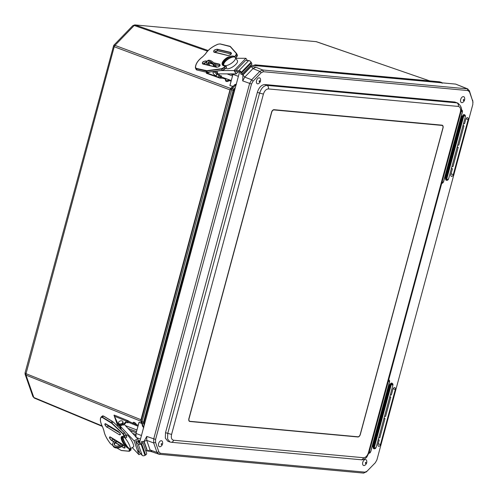 <?xml version="1.0" encoding="UTF-8"?>
<svg xmlns="http://www.w3.org/2000/svg" width="498" height="498" viewBox="0 0 498 498"><rect width="100%" height="100%" fill="white"/><g stroke="black" fill="none" stroke-linecap="round" stroke-linejoin="round"><path stroke-width="0.75" d="M32.887 396.539L33.833 397.491L26.002 375.106L25.099 374.272L32.887 396.539L34.343 398.095L102.277 426.369M134.815 24.9L316.367 41.683L134.815 24.9L132.785 25.653L113.706 45.38L114.976 45.38L134.205 25.491L132.785 25.653M113.706 45.38L25.049 372.952L26.008 373.681L114.229 46.737L113.781 46.438M138.942 422.597L139.098 422.223L141.55 423.269M141.619 423.456L139.098 422.223M138.948 422.752L136.022 433.422L138.923 422.541M125.365 425.609L136.944 430.011M141.071 421.433L140.915 419.97L230.064 89.559L233.02 86.378L229.933 85.569L232.715 86.322M232.479 75.939L227.044 73.872M238.374 76.375L233.002 74.333L230.032 84.996M143.704 427.919L142.304 425.417M135.842 436.316L136.06 433.447M127.986 428.398L136.502 431.642M135.736 435.893L134.628 435.47M140.915 419.97L140.903 420.953M233.002 86.229L230.705 88.476L114.976 45.38L114.229 46.737L230.225 89.97L141.115 421.171M230.58 88.6L230.064 89.559M229.976 85.208L233.089 73.885M232.79 74.781L230.418 73.878M234.564 84.722L236.475 84.094M143.71 427.757L142.453 426.083M142.658 426.444L141.152 421.047L141.152 422.055L141.152 421.047L142.079 421.65L231.626 89.771L230.655 89.354L231.178 88.395L232.373 88.407L236.189 84.461M129.897 430.434L136.184 432.824M135.792 434.586L132.686 433.403M143.629 427.521L142.073 423.076L141.152 422.055M256.072 65.923L257.117 65.425L441.44 82.413L439.529 81.803L255.237 64.827L440.294 82.014M254.472 65.562L253.301 65.518M231.01 88.463L234.583 84.872L236.394 84.249M144.159 425.541L143.505 422.223L233.064 90.3L235.436 87.262M442.174 83.066L441.614 82.45L439.529 81.803M274.031 109.684A2.857 1.718 110.8 0 0 271.547 112.262L188.891 418.6A2.857 1.718 110.8 0 0 189.62 421.433A2.857 1.718 110.8 0 0 189.9 421.495L357.857 436.97A2.857 1.718 110.8 0 0 360.347 434.399L443.002 128.061A2.857 1.718 110.8 0 0 442.268 125.228A2.857 1.718 110.8 0 0 441.987 125.16L274.031 109.684M460.314 112.218L460.936 112.15C462.387 109.236 461.36 106.223 457.843 103.117L456.927 102.893C458.154 103.565 458.608 104.742 458.291 106.429C460.326 106.952 460.999 108.881 460.314 112.218L368.476 452.576C367.375 455.882 365.713 457.6 363.503 457.724L173.603 440.232C171.567 439.709 170.889 437.779 171.58 434.437L263.417 94.078C264.519 90.779 266.175 89.061 268.391 88.93L458.291 106.429M457.843 103.117L454.799 102.022L456.927 102.893L267.028 85.401C263.728 85.6 261.245 88.171 259.564 93.12L263.417 94.078M454.799 102.022L264.836 84.523C261.531 84.753 259.047 87.324 257.373 92.242L259.564 93.12L167.733 433.478L167.571 438.95L170.005 442L171.206 442.261L361.106 459.76C362.407 460.438 366.653 457.849 366.908 456.871L369.099 452.508L368.476 452.576M257.373 92.242L165.517 432.694L165.324 438.091L167.782 441.216L170.005 442M378.256 439.896L379.227 439.983L378.057 444.341A1.967 1.183 110.8 0 0 378.542 446.283A1.967 1.183 110.8 0 0 380.46 444.558L395.312 389.529A1.967 1.183 110.8 0 0 394.79 387.575A1.967 1.183 110.8 0 0 392.903 389.305L391.372 394.976L390.401 394.883M384.039 418.451L385.016 418.538L379.8 437.86L378.829 437.773M389.828 397.006L390.799 397.099L385.589 416.415L384.612 416.328M451.437 168.654L452.414 168.741L450.889 174.412A1.967 1.183 110.8 0 0 451.375 176.354A1.967 1.183 110.8 0 0 453.292 174.63L468.145 119.601A1.967 1.183 110.8 0 0 467.622 117.646A1.967 1.183 110.8 0 0 465.736 119.377L464.559 123.734L463.582 123.641M457.226 147.209L458.204 147.296L452.987 166.618L452.01 166.531M463.009 125.764L463.987 125.857L458.776 145.173L457.799 145.086M367.225 471.114L365.028 472.154L160.424 453.305L158.887 451.923L155.575 442.442L155.588 439.448L251.49 84.031L253.052 81.18L261.189 72.758L263.386 71.718L467.983 90.568L469.527 91.949L472.839 101.43L472.826 104.424L376.924 459.841L375.361 462.692L366.254 472.011M379.227 439.983L378.331 439.616M385.016 418.538L384.114 418.171M390.799 397.099L389.903 396.725M452.414 168.741L451.518 168.374M458.204 147.296L457.301 146.929M463.987 125.857L463.09 125.484M473.025 102.289L469.365 90.673L467.323 88.843L262.72 69.994L259.813 71.37L251.677 79.792L249.61 83.564L153.708 438.981L153.689 442.94L157.001 452.421L159.043 454.251L363.64 473.1L366.547 471.724M250.724 65.213L455.67 84.1L467.927 88.986L467.323 88.843L467.983 90.568M151.61 451.686L159.043 454.251L160.424 453.305M142.627 441.869L144.078 441.34L146.754 436.435L146.736 440.394L150.079 449.968L152.12 451.798L145.677 450.572M249.959 66.01L255.885 67.236L252.978 68.606L244.761 77.115L242.688 80.888L242.912 75.055L242.053 74.183M239.644 71.656L139.365 443.301M144.078 441.34L147.47 451.045M158.887 451.923L157.001 452.421L150.079 449.968L147.445 451.039M251.247 66.427L242.912 75.055L244.761 77.115L251.677 79.792L253.052 81.18M251.222 66.421L252.978 68.606L259.813 71.37L261.189 72.758M139.614 442.386L138.55 441.975L138.45 442.33M144.059 441.334L147.445 450.983M239.034 71.656L239.376 72.646M140.181 440.288L138.55 441.975M363.876 465.568A3.156 1.892 -69.2 0 1 363.173 461.31A3.156 1.892 -69.2 0 1 366.584 460.407C367.175 462.549 366.54 464.217 364.679 465.406A3.156 1.892 -69.2 0 1 363.876 465.568M159.74 446.762A3.156 1.892 -69.2 0 1 159.036 442.504A3.156 1.892 -69.2 0 1 162.441 441.602C163.033 443.743 162.404 445.411 160.543 446.6A3.156 1.892 -69.2 0 1 159.74 446.762M461.795 102.669A3.156 1.892 -69.2 0 1 461.092 98.411A3.156 1.892 -69.2 0 1 464.503 97.502C465.095 99.65 464.46 101.312 462.598 102.507A3.156 1.892 -69.2 0 1 461.795 102.669M257.659 83.857A3.156 1.892 -69.2 0 1 256.956 79.599A3.156 1.892 -69.2 0 1 260.361 78.696C260.952 80.838 260.317 82.506 258.462 83.695A3.156 1.892 -69.2 0 1 257.659 83.857M357.931 436.783L189.975 421.314A2.627 1.581 -69.2 0 1 189.719 421.252A2.627 1.581 -69.2 0 1 189.041 418.65L271.696 112.305A2.627 1.581 -69.2 0 1 273.987 109.94L441.944 125.415A2.627 1.581 -69.2 0 1 442.199 125.471A2.627 1.581 -69.2 0 1 442.878 128.079L360.222 434.418A2.627 1.581 -69.2 0 1 357.931 436.783M213.742 62.792L219.425 64.136C220.614 65.68 219.618 66.713 216.431 67.23L202.885 64.037C201.696 62.493 202.698 61.459 205.879 60.943L207.149 61.242M214.227 52.315C213.038 50.765 214.034 49.732 217.221 49.215L230.761 52.408C231.95 53.958 230.954 54.992 227.767 55.508L214.333 52.271L227.947 55.527A2.253 1.226 154 0 0 228.072 55.552M234.265 56.984L235.884 55.203L236.295 53.442L230.169 46.551L220.016 43.961L218.143 44.185C212.465 46.501 208.295 49.682 205.63 53.734L202.717 56.747C198.005 60.32 195.614 63.918 195.54 67.554L196.368 68.413L206.826 70.691L221.529 68.712L224.056 67.442L225.743 65.692L225.108 65.543L224.586 66.085C217.383 64.721 227.412 54.357 234.085 56.262L233.637 56.965M234.197 56.953L233.556 56.803M225.743 65.692L226.615 67.292L224.934 68.961M231.24 80.527L229.341 79.836L229.646 80.664L231.066 81.174M226.111 79.17L225.899 78.597L222.662 77.427L222.967 78.254L225.955 79.331M229.646 80.664L227.966 81.261A0.89 0.504 167.5 0 1 226.727 81.491L225.93 81.205A0.89 0.504 167.5 0 1 225.638 80.925L225.432 80.016A0.89 0.504 167.5 0 1 225.644 79.587L225.899 78.597L229.341 79.836L227.76 80.352A0.89 0.504 167.5 0 1 226.528 80.583L225.731 80.296A0.89 0.504 167.5 0 1 225.432 80.016M219.251 77.439L207.087 73.044L206.272 73.206A2.285 1.407 109.9 0 0 206.409 73.268L219.749 78.074A2.285 1.407 109.9 0 1 219.251 77.439L216.91 71.102M222.967 78.254L219.761 78.08A2.285 1.457 159.7 0 1 222.662 77.427M206.272 73.206L207.062 72.391M212.914 66.34L213.717 65.512M219.425 75.273L221.672 76.088L219.749 78.074M225.899 78.597L225.98 79.313M207.087 73.044L209.913 72.048M208.587 65.319A4.152 1.93 44 0 1 208.133 62.474A4.152 1.93 44 0 1 211.345 63.059A4.152 1.93 44 0 1 214.258 66.651M215.366 66.913L215.354 66.894A5.715 2.658 -136 0 0 211.289 62.101A5.715 2.658 -136 0 0 207.006 61.385A5.715 2.658 -136 0 0 206.882 63.831L207.317 65.02M221.672 76.088A2.285 1.407 -70.1 0 1 220.284 76.58A2.285 1.407 -70.1 0 1 219.649 75.889L218.902 73.866M216.431 67.168L216.057 66.166L215.354 66.894M208.587 62.213A4.152 1.93 -136 0 0 210.156 65.686M207.006 61.385L207.71 60.656A5.715 2.658 44 0 1 211.992 61.372A5.715 2.658 44 0 1 216.057 66.166M234.041 70.548L239.003 70.554A2.141 0.996 44 0 1 241.381 72.21L251.067 62.194A2.141 0.996 -136 0 0 248.683 60.544L245.514 60.538L235.834 70.548M238.343 71.656L236.183 73.885L234.01 70.579L245.881 58.297L247.357 60.538M218.261 73.86L236.183 73.885M220.9 70.56L234.01 70.579M225.862 68.07L225.943 68.201A6.86 2.633 -33.3 0 0 227.449 68.792A6.86 2.633 -33.3 0 0 234.564 65.574A6.86 2.633 -33.3 0 0 237.403 60.656L235.361 57.556A6.86 2.633 -33.3 0 0 228.184 59.125A6.86 2.633 -33.3 0 0 223.901 65.095A6.86 2.633 -33.3 0 0 224.99 65.668M235.847 58.285L245.881 58.297M225.706 65.68A6.86 2.633 -33.3 0 0 232.697 62.325A6.86 2.633 -33.3 0 0 235.361 57.556M214.85 71.376A2.285 1.064 44 0 1 216.655 72.714A2.285 1.064 44 0 1 217.302 74.401A2.285 1.064 44 0 1 217.172 74.644L216.468 75.372A2.285 1.064 44 0 1 214.084 74.544A2.285 1.064 44 0 1 213.181 72.191A2.285 1.064 44 0 1 215.348 72.82A2.285 1.064 44 0 1 216.599 75.13A2.285 1.064 44 0 1 216.468 75.372M241.381 72.21L241.742 72.758A2.141 0.996 44 0 1 241.991 74.246A2.141 0.996 44 0 1 241.063 74.327L240.659 73.281L240.976 72.945M240.659 73.281A0.716 0.33 44 0 0 240.964 73.256A0.716 0.33 44 0 0 240.883 72.758L240.522 72.21A0.716 0.33 44 0 0 239.725 71.656L234.714 71.65M251.067 62.194L251.428 62.748A2.141 0.996 44 0 1 251.677 64.236L241.991 74.246M113.731 441.794L111.633 440.537C109.224 438.165 108.819 437.007 110.413 437.051L122.807 444.515C125.216 446.88 125.621 448.044 124.027 448.001L121.655 446.569M107.02 427.34C104.611 424.975 104.207 423.81 105.8 423.854L118.194 431.318C120.597 433.69 121.008 434.847 119.408 434.804L107.107 427.103A2.253 0.809 51.4 0 1 105.427 425.298A2.253 0.809 51.4 0 1 105.14 423.736A2.253 0.809 51.4 0 1 105.389 423.661M128.223 447.615L128.291 448.349C122.054 444.832 117.97 433.167 124.425 437.294L125.222 438.259L124.531 436.285L122.969 434.001L111.695 423.269L102.202 417.411L101.181 417.274C99.787 419.079 100.31 422.404 102.744 427.259L103.926 430.646C104.493 434.374 106.647 438.682 110.382 443.575L112.984 445.629M116.955 448.013L121.195 450.435L128.976 451.182L129.349 450.055L128.689 448.1M128.073 447.739L128.658 448.088M126.137 435.171L126.828 437.063L125.222 438.259M132.854 423.107L130.208 422.03L129.486 422.746L132.686 424.053L133.016 423.723M138.214 425.298L136.813 424.726L136.091 425.441L137.965 426.213M117.92 426.437L113.992 415.208A2.285 1.394 -67.8 0 1 114.627 415.232L128.117 420.735L130.208 422.03M113.992 415.208L114.484 416.235L126.517 421.146A2.285 1.394 112.2 0 1 127.314 420.648L128.117 420.735M133.532 422.621A0.89 0.317 39.3 0 1 133.495 422.323A0.89 0.317 39.3 0 1 133.887 422.335L134.678 422.653A0.89 0.317 39.3 0 1 135.63 423.474L136.813 424.726M133.041 423.761L132.866 423.443A0.89 0.317 39.3 0 1 132.829 423.144A0.89 0.317 39.3 0 1 133.215 423.151L134.006 423.474A0.89 0.317 39.3 0 1 134.958 424.296L136.091 425.441L132.686 424.053L133.041 423.761L132.686 424.053M129.486 422.746A2.285 1.027 45.1 0 1 127.332 420.654M127.314 420.648L128.098 422.883L126.629 422.285M117.671 441.446A4.152 2.702 -19.3 0 0 114.472 444.969M123.417 444.994L122.67 445.735A5.715 3.723 160.7 0 1 117.148 448.013A5.715 3.723 160.7 0 1 113.09 445.915L112.803 445.094A5.715 3.723 -19.3 0 0 116.862 447.198A5.715 3.723 -19.3 0 0 122.384 444.919L122.67 445.735M126.517 421.146L123.249 424.402A2.969 1.936 -19.3 0 1 120.454 425.585A2.969 1.936 -19.3 0 1 118.306 424.601L114.484 416.235M114.976 417.529L114.652 416.957M114.777 417.442L118.592 425.423A2.969 1.936 -19.3 0 0 120.522 426.406M122.782 444.527L122.384 444.919M124.295 424.464L126.081 422.684A2.285 1.394 -67.8 0 1 127.513 422.211A2.285 1.394 -67.8 0 1 128.098 422.883M121.717 443.886A4.152 2.702 160.7 0 1 117.634 446.084A4.152 2.702 160.7 0 1 114.279 444.577A4.152 2.702 160.7 0 1 116.737 440.886M115.418 440.089L114.005 441.502A5.715 3.723 -19.3 0 0 112.803 445.094M121.506 429.849L120.298 426.394L121.506 429.849M141.283 442.728L141.108 442.23A0.716 0.467 160.7 0 1 140.978 443.027L140.374 443.376A0.716 0.467 160.7 0 1 139.434 443.369L136.969 440.749L135.755 441.446L139.695 452.707M140.629 453.703L138.93 454.68L134.099 440.861L137.728 438.769L138.625 441.328L137.902 441.745M132.269 447.59L138.93 454.68M123.392 436.908A6.86 1.444 -119.9 0 0 123.255 436.945A6.86 1.444 -119.9 0 0 124.288 441.446A6.86 1.444 -119.9 0 0 128.397 447.802A6.86 1.444 -119.9 0 0 130.103 448.835L133.508 446.874A6.86 1.444 -119.9 0 0 131.341 440.207A6.86 1.444 -119.9 0 0 126.666 434.984L126.199 435.252M120.174 426.033L134.099 440.861M123.803 423.941L137.728 438.769M130.103 448.835A6.86 1.444 -119.9 0 0 129.169 444.552A6.86 1.444 -119.9 0 0 125.21 438.252M124.506 437.524A6.86 1.444 -119.9 0 0 124.139 437.219M122.832 421.632L123.118 422.447A2.285 1.488 160.7 0 1 123.131 423.095A2.285 1.488 160.7 0 1 120.989 424.738A2.285 1.488 160.7 0 1 118.798 423.96L118.512 423.138A2.285 1.488 160.7 0 1 120.18 420.978A2.285 1.488 160.7 0 1 122.832 421.632A2.285 1.488 160.7 0 1 122.844 422.273A2.285 1.488 160.7 0 1 120.703 423.916A2.285 1.488 160.7 0 1 118.512 423.138M137.38 450.242L142.16 455.334A2.141 1.394 -19.3 0 0 144.98 455.359L145.59 455.01A2.141 1.394 -19.3 0 0 146.605 453.236L142.665 441.969A2.141 1.394 -19.3 0 0 142.042 441.34L141.108 442.23M144.98 455.359L141.04 444.091A2.141 1.394 160.7 0 1 138.22 444.067L135.755 441.446M141.04 444.091L141.65 443.743A2.141 1.394 -19.3 0 0 142.665 441.969M141.183 421.364L26.002 375.106L26.008 373.681L141.227 419.814M34.343 398.095L33.833 397.491L102.046 425.883M429.662 80.894L316.709 41.801M207.529 51.163L134.205 25.491L135.251 24.993L208.145 50.516M229.933 85.569L229.989 85.046M135.923 436.846A5.715 3.43 110.8 0 1 136.103 433.465L141.469 435.507M230.225 89.97L141.121 420.181M230.095 84.946L232.964 74.314M136.689 437.661L140.498 439.112M138.407 441.533A5.715 3.43 -69.2 0 1 138.326 441.496L138.824 441.689M139.627 440.861L138.282 440.35M233.045 73.885L233.002 74.333A5.715 3.43 -69.2 0 1 233.139 73.885M239.196 72.123L238.237 71.762M144.127 423.487L142.073 423.076L142.079 421.65L144.134 422.379L144.457 424.433M255.244 65.63L254.615 65.412L255.661 64.921L257.117 65.425L257.348 65.997M233.693 90.462L231.626 89.771L232.373 88.407L234.272 89.403L144.134 422.379M235.081 88.563L234.272 89.403M441.44 82.413L441.67 82.979M357.857 436.97L357.19 436.715M189.9 421.495L189.371 421.296M173.603 440.232C173.036 441.819 172.09 442.467 170.764 442.168M360.664 459.66C361.99 459.965 362.936 459.318 363.503 457.724M264.836 84.523L267.028 85.401C268.254 86.067 268.708 87.25 268.391 88.93M165.517 432.694L171.58 434.437M464.964 115.082L461.814 116.314L445.156 178.066L446.98 180.301M392.517 383.566L389.374 384.798L372.716 446.55L374.54 448.785M461.59 109.834L461.329 109.23M445.156 178.066L445.679 178.184A2.073 1.245 110.8 0 0 446.457 180.288L447.067 180.307A1.868 1.121 -69.2 0 1 446.364 178.409L445.679 178.184L462.343 116.439L461.814 116.314M465.313 116.874L465.032 115.138L464.559 114.745A2.073 1.245 110.8 0 0 462.343 116.439L463.022 116.663A1.868 1.121 -69.2 0 1 465.032 115.138A1.868 1.121 -69.2 0 1 465.319 116.843M372.716 446.55L373.239 446.669A2.073 1.245 110.8 0 0 374.017 448.773L374.627 448.791A1.868 1.121 -69.2 0 1 373.923 446.893L373.239 446.669L389.897 384.923L389.374 384.798M392.349 385.091L392.119 383.23A2.073 1.245 110.8 0 0 389.897 384.923L390.581 385.147A1.868 1.121 -69.2 0 1 392.586 383.622A1.868 1.121 -69.2 0 1 392.878 385.328M393.134 388.708L395.312 389.529M380.46 444.558L378.225 443.718M465.96 118.779L468.145 119.601M453.292 174.63L451.057 173.79M363.64 473.1L365.028 472.154M472.67 100.148L472.839 101.43M469.365 90.673L469.527 91.949M255.885 67.236L262.72 69.994L263.386 71.718M242.688 80.888L251.49 84.031M146.754 436.435L155.588 439.448M144.084 441.402L146.736 440.394L153.689 442.94L155.575 442.442M448.418 179.224A1.868 1.121 -69.2 0 1 447.067 180.307L448.654 178.62M448.636 178.695C447.615 180.257 447.03 180.208 446.887 178.533L446.364 178.409L463.022 116.663L463.551 116.781C464.566 115.212 465.151 115.268 465.294 116.943L448.636 178.695L465.294 116.943M375.978 447.708A1.868 1.121 -69.2 0 1 374.627 448.791L376.208 447.104M376.189 447.179C375.175 448.748 374.589 448.692 374.446 447.017L373.923 446.893L390.581 385.147L391.104 385.265C392.125 383.697 392.71 383.753 392.854 385.427L376.189 447.179L392.854 385.427M370.45 452.215A1.675 1.008 -69.2 0 1 369.236 453.192A1.675 1.008 -69.2 0 1 368.925 453.099M388.633 380.105A1.675 1.008 -69.2 0 1 389.268 380.217A1.675 1.008 -69.2 0 1 389.523 381.754M443.288 182.268A1.675 1.008 -69.2 0 1 442.075 183.245A1.675 1.008 -69.2 0 1 441.776 183.158M461.285 110.239A1.675 1.008 -69.2 0 1 462.107 110.263A1.675 1.008 -69.2 0 1 462.362 111.801M455.67 84.1L467.323 88.843M446.887 178.533L463.551 116.781M392.872 385.359L392.119 383.23M374.446 447.017L391.104 385.265M389.517 381.773L370.655 451.686M370.637 451.754L369.118 452.445M388.415 380.908L389.504 381.841M462.356 111.82L443.494 181.733M443.475 181.801L441.956 182.498M461.179 111.054L462.337 111.894M143.804 441.234L147.196 450.945M250.973 66.321L242.632 74.949M251.191 66.489L242.949 74.986M365.333 462.897C365.806 463.594 365.974 463.414 365.837 462.374A0.585 0.349 110.8 0 0 365.333 462.897L365.538 463.489M161.19 444.085L161.402 444.677L161.701 443.562A0.585 0.349 110.8 0 0 161.19 444.085M463.252 99.992C463.725 100.689 463.893 100.515 463.756 99.469A0.585 0.349 110.8 0 0 463.252 99.992L463.457 100.584M259.109 81.186C259.583 81.884 259.751 81.703 259.62 80.664A0.585 0.349 110.8 0 0 259.109 81.186L259.315 81.778M273.987 109.94L273.502 109.753M441.944 125.415L441.054 125.073M202.916 64.018A2.253 1.226 154 0 1 202.431 63.613A2.253 1.226 154 0 1 203.352 61.858A2.253 1.226 154 0 1 205.836 61.198L205.879 60.943M202.885 64.037L216.611 67.255A2.253 1.226 154 0 0 216.73 67.28M219.425 64.136L219.381 64.391A2.253 1.226 154 0 1 220.016 64.833A2.253 1.226 154 0 1 219.923 65.717M206.614 62.561L205.836 61.198L206.944 61.459M214.078 63.14L219.381 64.391L219.948 65.555M214.252 52.29A2.253 1.226 154 0 1 213.767 51.892A2.253 1.226 154 0 1 214.688 50.136A2.253 1.226 154 0 1 217.178 49.47L217.221 49.215M230.761 52.408L230.717 52.663A2.253 1.226 154 0 1 231.358 53.105A2.253 1.226 154 0 1 231.259 53.996M231.215 53.965L217.831 50.808L217.178 49.47L230.717 52.663L231.29 53.834M224.922 65.96L223.123 64.74A7.146 3.891 154 0 1 225.812 59.337A7.146 3.891 154 0 1 233.506 56.971M224.056 67.442L224.299 67.653L225.986 65.904M221.529 68.712L221.554 69.029A2.857 1.556 -26 0 0 224.299 67.653L224.915 68.923L226.609 67.174M206.826 70.691L206.851 71.009L221.554 69.029L222.17 70.299A2.857 1.556 -26 0 0 224.915 68.923L222.264 70.38L207.473 72.278L222.195 70.343M205.898 70.66L206.465 72.254L196.934 70.006L196.312 68.73L205.842 70.984A2.857 1.556 154 0 0 206.851 71.009L207.473 72.278A2.857 1.556 -26 0 1 206.465 72.254L197.133 70.05M196.368 68.413L196.312 68.73A2.857 1.556 -26 0 1 195.502 68.17A2.857 1.556 -26 0 1 195.415 67.796L196.125 69.44A2.857 1.556 -26 0 0 196.934 70.006L196.125 69.44M195.54 67.554L195.397 67.734C195.471 63.999 197.893 60.333 202.661 56.735L202.686 56.847M202.717 56.747L205.518 53.909M197.027 62.686A17.15 9.344 -26 0 0 195.409 67.666M205.63 53.734L205.518 53.784C208.208 49.682 212.416 46.47 218.143 44.148L218.174 44.173M218.143 44.185L220.153 43.911L229.572 46.19M219.886 43.936A2.857 1.556 -26 0 1 220.029 43.949L229.771 46.239A2.857 1.556 154 0 1 230.381 46.532M229.547 46.208L230.425 46.569L236.519 53.429M230.169 46.551L236.575 53.498A2.857 1.556 -26 0 1 236.706 53.691A2.857 1.556 -26 0 1 236.127 55.415L236.749 56.685A2.857 1.556 -26 0 0 237.328 54.961L236.295 53.442M235.884 55.203L236.127 55.415L234.558 57.04M206.614 62.592L206.489 62.536A2.253 1.226 -26 0 0 203.19 64.043L206.371 62.511M219.879 65.692L215.242 64.597M212.409 63.931L208.6 63.034M217.993 50.846L217.831 50.808A2.253 1.226 -26 0 0 214.532 52.321L217.713 50.79M229.64 58.26A7.146 3.891 -26 0 0 223.341 65.076L223.727 63.134L225.893 60.625L227.941 59.287M235.585 57.893L236.749 56.685L235.604 57.924M206.676 72.291L222.264 70.38L224.922 69.041L226.615 67.292M236.768 56.722L237.098 56.262M206.689 72.278L207.616 72.303M228.401 80.9L228.096 80.078M226.727 81.491L226.528 80.583M225.731 80.296L225.93 81.205M227.966 81.261L227.76 80.352M239.003 70.554L248.683 60.544M241.742 72.758L251.428 62.748M119.806 445.461L115.418 442.815M111.633 440.537L111.72 440.3A2.253 0.809 51.4 0 1 110.039 438.489A2.253 0.809 51.4 0 1 109.753 436.927A2.253 0.809 51.4 0 1 110.002 436.858M124.027 448.001L121.879 446.413M120.062 445.324L115.598 442.635M113.899 441.608L111.72 440.3L113.015 439.261L115.032 440.475M125.079 447.677A2.253 0.809 51.4 0 1 124.954 447.907A2.253 0.809 51.4 0 1 124.114 447.764L124.917 447.117M119.408 434.804L107.107 427.103L108.402 426.07L119.769 432.911M120.466 434.486A2.253 0.809 51.4 0 1 120.342 434.717A2.253 0.809 51.4 0 1 119.495 434.567L120.304 433.926M127.743 447.055A7.146 2.577 51.4 0 1 122.95 441.377A7.146 2.577 51.4 0 1 122.309 436.908L124.544 437.449M129.349 450.055L129.661 450.011L129.125 448.486M128.976 451.182L129.256 451.232A2.857 1.027 -128.6 0 0 129.623 451.144A2.857 1.027 -128.6 0 0 129.661 450.011L130.887 449.028L130.7 448.493M102.744 427.259L102.706 427.228C100.216 422.341 99.706 418.93 101.181 416.988L101.243 416.926A2.857 1.027 -128.6 0 0 101.2 416.969L101.181 417.274M102.202 417.411L102.314 417.112A2.857 1.027 -128.6 0 0 101.243 416.926L102.47 415.942A2.857 1.027 -128.6 0 0 102.432 415.986L101.287 416.894M110.923 422.665L111.035 422.366L102.314 417.112L103.54 416.129A2.857 1.027 -128.6 0 0 102.47 415.942L102.744 416.029M111.695 423.269L111.869 423.02A2.857 1.027 51.4 0 0 111.035 422.366L112.262 421.383L103.54 416.129L112.262 421.383A2.857 1.027 -128.6 0 1 113.096 422.043L111.869 423.02L123.143 433.752L124.369 432.768L113.245 421.987L124.519 432.718L126.075 435.258A2.857 1.027 -128.6 0 0 124.369 432.768L126.143 435.096L126.828 437.063M122.969 434.001L123.143 433.752A2.857 1.027 -128.6 0 1 124.842 436.242L126.075 435.258L126.76 437.232M124.531 436.285L125.533 438.209M111.508 437.736A2.253 0.809 -128.6 0 0 113.015 439.261L111.733 437.867M117.055 441.695L121.381 444.303M123.087 445.33L124.382 446.108M106.896 424.539A2.253 0.809 -128.6 0 0 108.402 426.07L107.114 424.676M122.713 436.79A7.146 2.577 -128.6 0 0 125.054 442.952M116.893 448.013L121.338 450.528L129.119 451.275L130.85 450.167A2.857 1.027 -128.6 0 0 130.887 449.028L130.781 448.443M124.276 445.965L123.137 445.274M121.431 444.247L117.13 441.658M111.757 437.885L115.1 440.406L113.195 439.286M119.663 432.768L108.583 426.089M123.89 440.556L122.645 437.057M122.633 436.646L124.039 435.308M130.538 449.931L130.906 448.81M112.361 421.339L103.765 416.16M124.488 432.712L113.258 422.018M120.273 428.672L120.659 428.834M118.306 424.601L118.592 425.423M133.887 422.335L133.215 423.151M134.006 423.474L134.678 422.653M135.132 424.62L135.854 423.898M134.958 424.296L135.63 423.474M123.249 424.402L123.535 425.224M120.902 429.27L119.869 426.332M142.16 455.334L138.22 444.067M145.59 455.01L141.65 443.743M25.049 372.952L25.099 374.272M315.919 41.583L429.755 80.906M136.01 437.362L136.022 433.422L138.992 422.609M141.046 420.766L141.202 422.267M253.345 65.468L255.237 64.827M442.33 83.21L441.614 82.45M460.936 112.15L369.099 452.508M388.726 379.769L389.268 380.217L389.604 381.835L370.736 451.742L368.894 453.18M461.322 109.616L462.107 110.263L462.437 111.882L443.575 181.795L441.757 183.233M189.719 421.252L189.103 421.015M442.199 125.471L441.191 125.085M220.016 64.833C219.898 66.24 218.74 67.025 216.537 67.193L202.431 63.613M231.358 53.105C231.24 54.512 230.082 55.303 227.879 55.465L213.767 51.892M206.614 62.611L204.703 62.891L203.246 64.061M219.855 65.73L215.279 64.653M212.472 63.993L208.612 63.078M231.19 54.008L217.9 50.871L216.045 51.17L214.588 52.334M237.328 54.961C237.714 54.948 237.521 55.564 236.755 56.809L235.635 57.967M218.597 66.794L219.668 65.686M223.901 65.095L224.355 65.78M213.835 71.513L213.181 72.191M124.954 447.907C125.228 447.297 124.531 446.183 122.844 444.565L109.753 436.927M120.342 434.717C120.616 434.107 119.912 432.992 118.231 431.368L105.14 423.736M102.706 427.228L103.87 430.54C104.437 434.318 106.603 438.67 110.363 443.581L113.002 445.666M117.161 441.645L121.444 444.228M123.155 445.262L124.245 445.915M119.632 432.718L108.545 426.039L107.145 424.688M123.697 440.095L122.813 436.79M130.85 450.167L130.806 448.43M133.495 422.323L132.829 423.144M120.765 429.145L119.775 426.307"/></g></svg>
